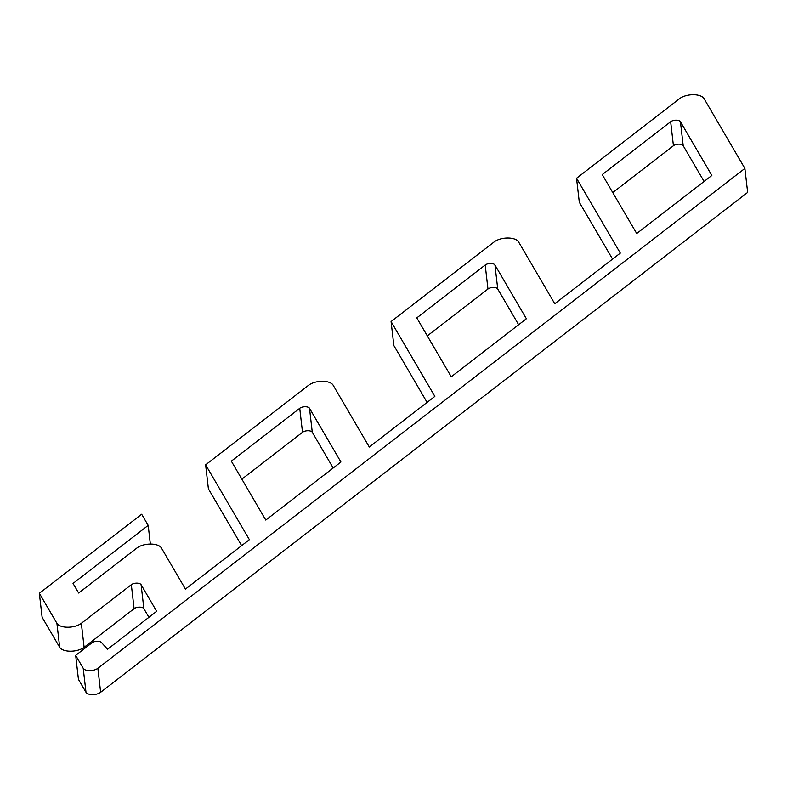 <?xml version="1.0" encoding="UTF-8"?>
<svg xmlns="http://www.w3.org/2000/svg" width="787" height="787" viewBox="0 0 787 787"><rect width="100%" height="100%" fill="white"/><g stroke="black" fill="none" stroke-linecap="round" stroke-linejoin="round"><path stroke-width="1.18" d="M241.855 479.155L302.513 432.289A5.519 2.676 -6.6 0 1 307.953 430.725A5.519 2.676 -6.6 0 1 312.282 432.279L333.176 467.999M309.507 408.296L340.928 462.018L265.79 520.069L231.329 461.152L299.739 408.296A5.519 2.676 173.4 0 1 305.179 406.731A5.519 2.676 173.4 0 1 309.507 408.296L312.282 432.279M427.311 335.872L487.97 289.006A5.519 2.676 -6.6 0 1 493.41 287.442A5.519 2.676 -6.6 0 1 497.738 288.996L518.633 324.726M494.964 265.012L526.385 318.735L451.246 376.786L416.785 317.869L485.195 265.012A5.519 2.676 173.4 0 1 490.635 263.448A5.519 2.676 173.4 0 1 494.964 265.012L497.738 288.996M612.768 192.589L673.426 145.723A5.519 2.676 -6.6 0 1 678.866 144.159A5.519 2.676 -6.6 0 1 683.205 145.723L704.09 181.443M680.421 121.729L711.841 175.452L636.703 233.503L602.242 174.586L670.652 121.729A5.519 2.676 173.4 0 1 676.092 120.165A5.519 2.676 173.4 0 1 680.421 121.729L683.205 145.723M148.91 617.293L143.873 608.685A5.519 2.676 -6.6 0 0 139.545 607.121A5.519 2.676 -6.6 0 0 134.105 608.685L131.331 584.692A5.519 2.676 173.4 0 1 136.771 583.137A5.519 2.676 173.4 0 1 141.099 584.692L156.662 611.312L107.573 649.236L101.464 642.517A5.519 2.676 -6.6 0 0 97.017 641.267A5.519 2.676 -6.6 0 0 91.922 642.822L75.67 655.384L83.215 668.291A8.283 4.014 -6.6 0 0 89.718 670.632A8.283 4.014 -6.6 0 0 97.873 668.291L744.876 168.428L704.04 98.611A13.802 6.689 -6.6 0 0 693.219 94.715A13.802 6.689 -6.6 0 0 679.624 98.621L576.537 178.265L620.313 253.099L554.756 303.743L518.584 241.894A13.802 6.689 -6.6 0 0 507.763 237.999A13.802 6.689 -6.6 0 0 494.167 241.904L391.08 321.549L434.857 396.382L369.3 447.026L333.127 385.177A13.802 6.689 -6.6 0 0 322.306 381.282A13.802 6.689 -6.6 0 0 308.701 385.187L205.623 464.832L249.39 539.666L185.447 589.079L161.394 547.959A13.802 6.689 -6.6 0 0 150.573 544.063A13.802 6.689 -6.6 0 0 136.977 547.968L78.661 593.024L73.043 583.433L148.192 525.382L141.67 514.236L39.35 593.29L56.92 623.324A13.802 6.689 -6.6 0 0 67.741 627.219A13.802 6.689 -6.6 0 0 81.336 623.314L131.331 584.692M39.35 593.29L42.124 617.274L59.694 647.317A13.802 6.689 -6.6 0 0 70.515 651.213A13.802 6.689 -6.6 0 0 84.12 647.308L134.105 608.685M150.356 544.063L148.192 525.382M205.623 464.832L208.398 488.816L241.639 545.657M391.08 321.549L393.854 345.532L427.095 402.373M576.537 178.265L579.311 202.249L612.561 259.09M75.67 655.384L78.444 679.368L85.999 692.285A8.283 4.014 -6.6 0 0 92.492 694.626A8.283 4.014 -6.6 0 0 100.647 692.275L747.65 192.412L744.876 168.428M302.513 432.289L299.739 408.296M487.97 289.006L485.195 265.012M673.426 145.723L670.652 121.729M143.873 608.685L141.099 584.692M84.12 647.308L81.336 623.314M59.694 647.317L56.92 623.324M100.647 692.275L97.873 668.291M85.999 692.285L83.215 668.291"/></g></svg>
